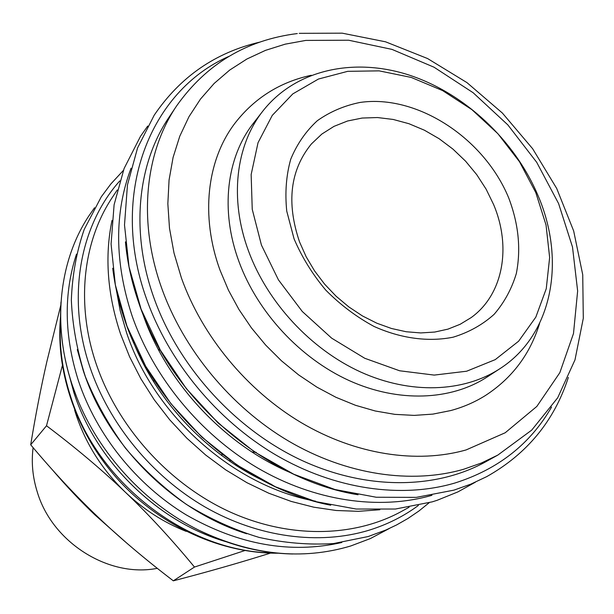 <?xml version="1.0" encoding="UTF-8"?>
<svg xmlns="http://www.w3.org/2000/svg" width="614" height="614" viewBox="0 0 614 614"><rect width="100%" height="100%" fill="white"/><g stroke="black" fill="none" stroke-linecap="round" stroke-linejoin="round"><path stroke-width="0.92" d="M225.729 541.625C157.568 521.793 96.099 461.705 73.933 392.753L67.717 369.858M292.817 553.989C261.165 553.383 229.859 545.47 198.898 530.243C144.789 503.511 98.954 453.685 76.819 397.542L71.976 384.264C62.897 356.473 59.228 329.073 60.978 302.057M379.859 509.743L358.376 511.332L336.265 510.495L313.777 507.187L291.205 501.423L268.817 493.234L246.912 482.688L225.768 469.91L205.675 455.028L186.902 438.242L169.687 419.761L154.267 399.829L140.836 378.708L129.554 356.673L120.559 334.024C107.396 294.444 104.549 256.568 112.009 220.403M409.101 507.241L401.686 511.324C353.518 537.78 287.713 538.9 227.548 510.817C167.507 482.543 117.182 426.154 96.091 363.618C75.652 303.454 83.105 240.818 112.569 197.033L117.251 189.979M315.68 501.216C234.095 486.503 153.914 415.655 126.584 332.75L120.183 310.684L116.084 288.588M289.616 472.296C223.381 443.945 165.857 381.808 142.655 313.493L141.849 311.137M497.831 455.081L485.789 461.751C435.057 489.834 364.286 490.333 298.657 458.919C233.151 427.321 177.438 365.046 153.561 296.838C130.345 231.087 137.659 163.531 168.973 117.351L176.617 105.907C145.05 152.464 137.766 220.771 161.413 287.383C183.248 349.243 230.718 406.775 288.457 440.998C346.35 474.998 411.472 484.431 463.885 469.18L481.422 463.002L497.831 455.081L531.716 430.115L557.689 397.788L574.98 359.896L583.3 318.282L582.732 274.742L573.668 230.948L556.706 188.46L532.637 148.726L502.375 113.045L466.97 82.621L427.59 58.553L385.523 41.798L342.221 33.171L299.233 33.333M248.555 251.126C229.191 199.128 235.738 145.418 262.83 111.096C295.403 69.597 353.817 57.071 409.216 75.1C464.691 93.359 514.524 140.115 537.941 195.382C566.146 260.497 552.677 334.968 499.842 368.738C463.463 392.377 410.497 394.595 360.595 371.984C310.776 349.236 267.55 302.602 248.555 251.126M262.83 111.096L253.444 123.184C226.574 157.238 219.981 210.333 238.969 261.625C257.596 312.411 300.154 358.315 349.312 380.649C398.547 402.838 450.922 400.528 487.009 377.08L499.842 368.738M261.449 245.116L252.239 209.328L251.149 174.56L258.034 142.709L272.255 115.401L292.809 93.896L318.436 79.045L347.716 71.331L379.145 70.863L411.257 77.441L442.617 90.596L471.897 109.645L497.893 133.706L519.505 161.751L535.807 192.612L546.038 225L549.637 257.519L546.253 288.718L535.838 317.1L518.63 341.2L495.245 359.627L466.655 371.217L434.213 375.093L399.607 370.772L364.739 358.269L331.644 338.153L302.288 311.498L278.434 279.861L261.449 245.116M270.436 553.13L252.569 558.61C227.433 566.231 201.016 573.637 173.325 580.829C144.681 558.917 119.507 537.595 97.81 516.842C76.052 496.166 53.687 472.151 30.7 444.797C35.482 415.594 40.862 387.902 46.841 361.715L60.801 305.158M186.195 531.386C163.815 522.506 143.569 509.49 125.471 492.328C102.454 470.063 85.998 444.214 76.098 414.795L74.624 410.106M62.306 365.783L46.511 425.755C75.975 447.967 102.292 470.155 125.471 492.328C148.688 514.478 171.69 539.384 194.477 567.052L244.786 550.574M152.963 380.642L154.037 381.01M157.284 568.326C108.878 577.958 52.397 542.676 37.339 492.198C32.642 477.293 31.23 462.442 33.11 447.644M147.959 372.184L150.184 372.775M150.315 330.977L149.478 331.023M299.578 242.016C286.216 202.704 290.153 170.009 311.398 143.952L321.843 134.059L334.001 126.361L347.555 120.996L362.168 118.049L377.495 117.543L393.198 119.454L408.924 123.706L424.343 130.176L439.133 138.718L452.978 149.133L465.596 161.19L476.725 174.645L486.142 189.212L493.625 204.592C511.592 247.043 503.273 294.528 471.138 317.607L460.17 324.276L447.967 329.135L434.735 332.051L420.736 332.934L406.222 331.752L391.479 328.49L376.804 323.194L362.49 315.964L348.836 306.923L336.127 296.247L324.629 284.167L314.575 270.912L306.171 256.767L299.578 242.016M159.203 351.124L159.187 348.1M294.075 238.869L286.753 211.17C284.873 192.758 286.193 175.45 290.714 159.264C296.969 144.121 305.833 131.273 317.308 120.72C330.002 111.733 344.247 105.639 360.057 102.446C417.021 94.126 484.055 138.035 508.661 197.808C518.584 223.826 521.14 249.077 516.32 273.56C511.669 288.971 504.263 302.564 494.109 314.345C482.512 324.768 468.858 332.381 453.155 337.186C428.526 342.167 400.881 338.521 374.003 326.433C356.427 316.916 340.356 304.82 325.788 290.138C312.495 274.304 301.927 257.212 294.075 238.869M539.591 323.417C530.235 354.017 512.222 378.032 485.536 395.439C474.975 402.093 463.363 407.143 450.707 410.566L432.893 414.112L414.204 415.394L394.886 414.366L375.215 410.981L355.46 405.278L335.919 397.289L316.885 387.127L298.65 374.916L281.481 360.825L265.655 345.06L251.41 327.868L238.953 309.502L228.477 290.245L220.111 270.39C200.164 215.967 207.018 159.701 235.032 123.122C254.603 97.979 280.03 82.03 311.306 75.261M256.261 452.357L252.009 452.019M229.682 459.195L230.089 461.459M271.234 463.386L271.434 461.874M221.8 454.675L222.076 455.78M126.983 543.29L94.986 514.962C80.795 501.461 66.473 486.273 52.021 469.411M194.477 567.052L173.325 580.829M46.511 425.755L30.7 444.797M271.818 484.523C210.794 458.466 157.314 403.191 132.893 340.755M418.38 505.452C403.682 516.343 387.173 524.609 368.853 530.266C319.203 545.309 258.532 537.603 205.276 507.133C152.149 476.441 109.138 424.074 89.905 367.018C66.281 297.583 79.835 225.522 119.807 180.884M551.549 407.082C530.366 443.983 498.169 469.288 454.959 483.003C401.395 498.814 334.845 489.458 275.747 454.92C216.788 420.145 168.42 361.462 146.316 298.304C108.716 193.28 150.438 90.626 228.93 56.373M431.949 495.306C379.36 510.503 314.529 501.27 257.205 467.722C200.026 433.944 153.316 377.065 132.041 315.696C114.519 262.178 114.189 213.02 131.051 168.205M341.783 542.507C290.529 554.112 238.608 544.871 186.027 514.77C136.339 484.569 96.551 434.919 78.485 380.941C64.171 335.958 63.511 293.684 76.497 254.127M274.773 552.853C189.903 553.452 98.017 484.277 70.679 396.667C62.252 370.81 58.898 345.268 60.609 320.04M246.698 533.766C173.371 510.748 107.412 445.104 83.266 370.649L77.287 349.604M330.723 505.222C241.916 488.26 154.521 410.282 124.665 319.817C118.778 302.618 114.803 285.433 112.73 268.257M358.069 494.769C264.818 479.987 170.416 398.148 138.687 302.602C131.672 282.271 127.252 262.032 125.433 241.87M466.118 449.924C416.691 463.938 355.483 454.705 301.098 422.578C246.843 390.235 202.198 336.173 181.437 278.027L174.023 253.091L169.487 228.193L167.845 203.725L169.065 180.025L173.087 157.43L179.772 136.231L188.982 116.683L200.517 99.031L214.171 83.435L229.713 70.057L246.905 59.013L265.486 50.363L285.203 44.162L305.795 40.417L348.606 40.217L391.962 49.381L434.044 67.21L473.171 92.752L507.839 124.888L536.705 162.303L558.594 203.556L572.501 247.028L577.644 290.982L573.491 333.532L559.822 372.69L536.836 406.43L505.192 432.77L466.118 449.924M198.898 530.243C251.51 555.225 302.111 560.475 350.701 545.992L370.349 538.57L389.476 528.416M123.383 170.4L110.858 183.954L101.302 196.779L84.202 229.444C76.55 251.663 72.268 275.249 71.347 300.192C72.46 325.573 77.126 351.031 85.338 376.559C95.531 401.725 108.87 425.548 125.363 448.036C143.446 469.357 163.723 488.107 186.203 504.278C209.589 518.692 233.88 529.736 259.062 537.404C284.351 543.029 309.164 545.078 333.502 543.559L368.162 536.536L385.991 529.966L396.583 524.947L407.903 518.5L418.878 511.032L429.125 502.766M147.721 126.047L140.514 136.3L124.105 168.497L114.104 204.746L111.073 243.988L115.355 284.934L126.983 326.195L145.702 366.274L170.915 403.682L201.745 437.022L237.058 465.067L275.525 486.833L315.703 501.607L356.143 509.029L395.431 509.029L432.294 501.838L437.122 500.31L457.944 491.883L475.351 482.205M259.891 42.097C215.46 52.474 180.232 76.834 154.214 115.186L137.559 147.943L127.459 184.906L124.504 224.985L129.032 266.875L141.09 309.141L160.4 350.241L186.349 388.647L218.039 422.923L254.288 451.781L293.722 474.215L334.868 489.496L376.221 497.24L416.338 497.371L453.915 490.141L470.8 484.154L486.718 476.633C527.104 453.899 554.312 420.828 568.349 377.418M76.819 397.542C51.054 333.555 57.018 264.22 88.723 216.12L94.518 207.778M278.311 553.199C222.114 553.805 161.735 526.889 119.316 480.946C77.072 434.85 55.275 372.437 60.556 316.494M297.314 33.555C246.483 39.933 206.258 64.048 176.617 105.907M154.82 380.189L153.523 381.555M222.682 453.961L221.217 455.143"/></g></svg>
